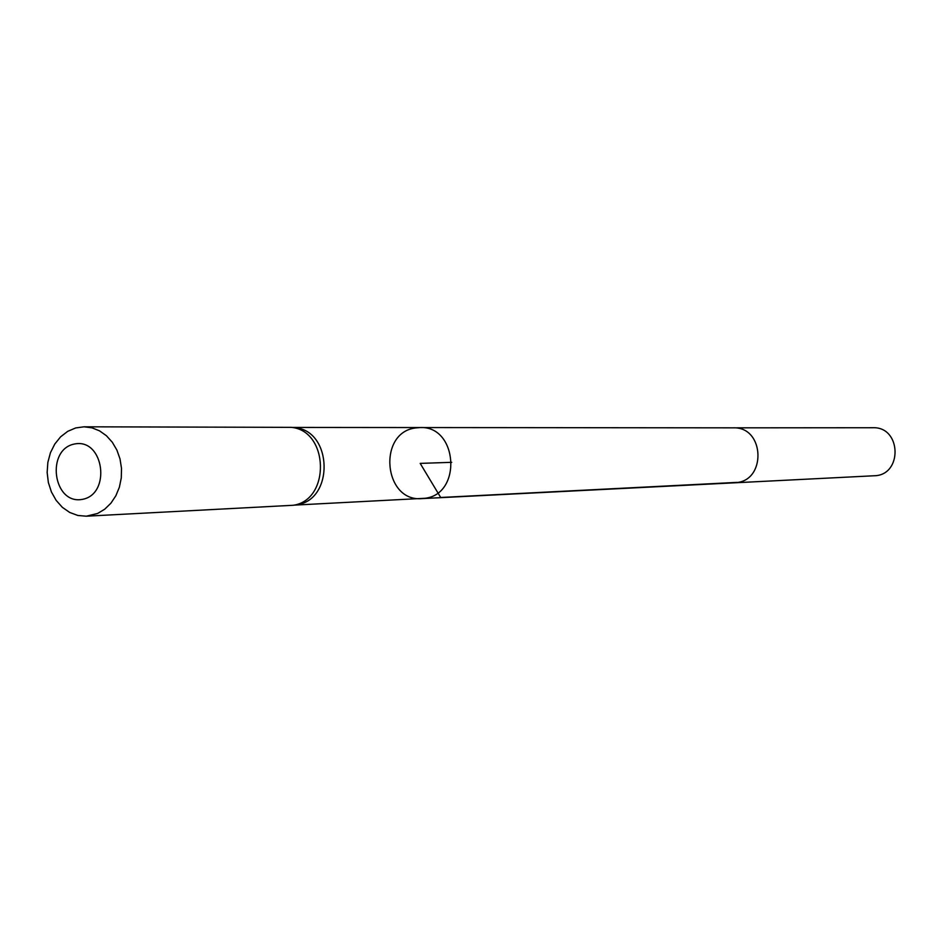 <?xml version="1.0" encoding="UTF-8"?>
<svg xmlns="http://www.w3.org/2000/svg" width="943" height="943" viewBox="0 0 943 943"><rect width="100%" height="100%" fill="white"/><g stroke="black" fill="none" stroke-linecap="round" stroke-linejoin="round"><path stroke-width="1.41" d="M293.886 505.142L297.245 504.67C334.199 499.507 332.49 431.057 295.324 427.745L291.941 427.45M733.147 427.839L420.154 427.556C457.685 425.658 462.424 494.073 425.034 498.281L421.934 498.611C383.766 502.289 377.271 432.92 415.274 427.981L420.154 427.556C457.685 425.658 462.424 494.073 425.034 498.281L294.145 505.13M84.068 426.802L291.316 427.356C328.93 430.703 330.663 500.038 293.261 505.271L86.308 516.198L77.845 515.467L69.723 512.462L62.368 507.346L56.167 500.391L51.417 491.963L48.352 482.486L47.15 472.455L47.857 462.365L50.427 452.758L54.753 444.094L60.6 436.833L67.684 431.364L75.64 427.957L84.068 426.802L91.966 427.827L99.522 430.845L106.406 435.713L112.288 442.232L116.897 450.082L120.02 458.935L121.506 468.365L121.282 477.948L119.372 487.225L115.848 495.782L110.885 503.22L104.732 509.196L97.648 513.452L86.308 516.198M82.088 499.413C52.938 504.741 45.629 449.068 74.768 443.953C104.025 438.189 111.51 494.592 82.088 499.413M734.573 482.651C766.671 482.427 765.268 426.448 733.206 427.839L872.829 427.733C901.626 426.46 902.864 475.59 874.031 475.767L421.934 498.611M451.756 462.318L420.189 463.39L440.687 497.48L737.096 482.38M420.154 427.556L292.2 427.438M295.324 427.745L291.316 427.356M297.245 504.67L293.261 505.271"/></g></svg>
